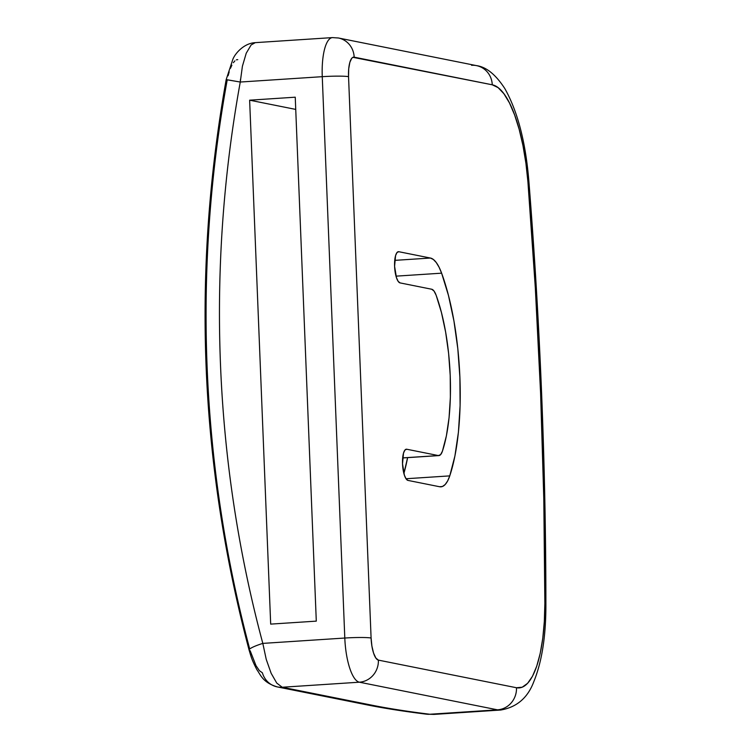 <?xml version="1.0" encoding="UTF-8"?>
<svg xmlns="http://www.w3.org/2000/svg" width="752" height="752" viewBox="0 0 752 752"><rect width="100%" height="100%" fill="white"/><g stroke="black" fill="none" stroke-linecap="round" stroke-linejoin="round"><path stroke-width="1.13" d="M407.998 480.415A15.651 4.785 -93.7 0 1 402.527 463.862L403.504 453.118L404.933 450.053L406.738 449.235L438.35 455.562L440.578 454.669L442.411 451.209L446.378 435.925L449.076 417.633L450.373 397.169L450.213 375.436L448.615 353.412L445.635 332.093L441.424 312.418L436.151 295.282L434.007 291.024L431.676 289.229L400.064 282.902A15.651 4.785 -93.7 0 1 394.593 266.34L395.571 255.595L397 252.531L398.804 251.713L430.417 258.039L433.349 259.468L436.263 262.542L439.046 267.157L441.621 273.173L448.465 295.451L453.945 321.029L457.818 348.749L459.895 377.372L460.102 405.619L458.419 432.231L454.913 456.003L449.762 475.884L447.637 480.96L445.175 484.532L442.467 486.478L439.6 486.741L407.998 480.415L406.089 478.864L404.388 475.17L402.527 463.862A15.651 4.785 -93.7 0 1 406.343 449.207A15.651 4.785 -93.7 0 1 406.738 449.235L438.35 455.562L402.658 457.893L438.35 455.562A20.868 6.383 -93.7 0 0 438.877 455.59A20.868 6.383 -93.7 0 0 442.411 451.209A104.359 31.904 -93.7 0 0 436.151 295.282A20.868 6.383 -93.7 0 0 431.676 289.229L400.064 282.902L398.156 281.342L396.454 277.648L394.593 266.34A15.651 4.785 -93.7 0 1 398.41 251.694A15.651 4.785 -93.7 0 1 398.804 251.713L430.417 258.039L394.725 260.371L430.417 258.039A52.179 15.952 -93.7 0 1 441.621 273.173L396.003 276.153L441.621 273.173A135.661 41.473 -93.7 0 1 449.762 475.884L406.014 478.742L449.762 475.884A52.179 15.952 -93.7 0 1 440.916 486.835A52.179 15.952 -93.7 0 1 439.6 486.741L407.998 480.415M236.372 59.831L237.764 59.652M233.374 62.689L234.897 60.856M230.46 68.31L231.879 65.198M228.091 75.755L229.191 71.863M249.711 649.042A1252.287 1188.329 101.3 0 1 207.129 367.333A1252.287 1188.329 101.3 0 1 227.226 79.825L240.264 82.034L322.26 76.676L344.801 638.034L262.815 643.392C250.651 598.066 241.035 552.109 233.957 505.513C226.878 458.917 222.395 411.993 220.496 364.739C218.597 317.494 219.302 270.231 222.611 222.949C225.92 175.677 231.804 128.705 240.264 82.034L322.26 76.676A41.745 12.765 -93.7 0 1 332.45 37.6A41.745 12.765 -93.7 0 1 332.487 37.6M295.245 97.196L316.291 621.133L295.245 97.196L249.636 100.185L270.682 624.113L316.291 621.133L270.682 624.113L249.636 100.185L295.733 109.407L249.636 100.185L295.245 97.196M407.612 457.639L403.88 473.469A135.661 41.473 86.3 0 0 407.612 457.639M262.815 643.392A1231.419 1168.523 101.3 0 1 240.264 82.034L242.407 66.242L246.224 53.223L251.13 44.951L255.285 42.648C244.062 43.193 235.376 53.213 232.97 58.994L226.183 79.599C191.788 272.478 199.43 462.64 249.109 650.095C251.018 656.336 251.506 659.316 256.902 669.703C260.718 674.986 262.683 682.506 277.309 686.914L367.709 705A20.868 19.806 -78.7 0 0 372.635 705.329L282.235 687.243A20.868 19.806 101.3 0 1 277.309 686.914A20.868 19.806 101.3 0 1 262.392 672.814L259.393 670.662L256 665.642L250.153 650.706A20.868 3.046 -15 0 1 249.1 650.048A20.868 3.046 -15 0 1 262.815 643.392L266.236 659.372L271.143 673.284L276.764 683.089L282.235 687.243L372.635 705.329A1193.65 93.126 177.7 0 0 429.834 714.25L497.486 709.832L359.39 682.196L282.235 687.243L359.39 682.196A41.745 12.765 -93.7 0 1 344.801 638.034L262.815 643.392A20.868 3.046 165 0 0 249.1 650.048M255.285 42.648L332.45 37.6A41.745 12.765 86.3 0 0 322.26 76.676A20.868 1.626 -2.3 0 1 348.543 76.666A20.868 1.626 177.7 0 0 322.26 76.676L344.801 638.034A20.868 1.626 -2.3 0 1 371.093 638.025L348.543 76.666A20.868 6.383 -93.7 0 1 354.164 57.171L492.259 84.797A104.359 31.904 -93.7 0 1 527.923 181.815A20.868 0.931 -4.6 0 0 528.891 181.439A20.868 0.931 175.4 0 1 527.923 181.815A1648.845 504.047 -93.7 0 1 544.862 603.536A20.868 4.155 0 0 1 545.896 604.899A20.868 4.155 180 0 0 544.862 603.536L543.799 498.961L540.613 393.522L535.311 287.659L527.923 181.815L525.921 163.297L522.969 145.597L519.162 129.306L514.612 114.934L509.48 102.958L503.915 93.756L498.115 87.636L492.259 84.797L352.923 57.321L351.757 58.261L349.84 62.341L348.712 68.808L348.543 76.666L371.093 638.025L371.902 646.081L373.575 653.112L375.85 658.038L378.378 660.115L516.483 687.742L522.198 687.215L527.603 683.333L532.501 676.236L536.749 666.131L540.209 653.366L542.765 638.345L544.326 621.547L544.862 603.536A104.359 31.904 -93.7 0 1 516.483 687.742L378.378 660.115A20.868 6.383 -93.7 0 1 371.093 638.025A20.868 1.626 177.7 0 0 344.801 638.034A41.745 12.765 86.3 0 0 359.39 682.196A20.868 19.806 -78.7 0 0 378.378 660.115A20.868 19.806 101.3 0 1 359.39 682.196L497.486 709.832L429.834 714.25A1193.65 93.126 -2.3 0 1 372.635 705.329A20.868 19.806 101.3 0 1 367.521 704.962M367.709 705C384.328 708.318 403.899 711.373 426.431 714.174L433.998 714.4L500.644 710.038A125.227 38.286 -93.7 0 1 497.486 709.832A20.868 19.806 -78.7 0 0 516.483 687.742A20.868 19.806 101.3 0 1 497.486 709.832A125.227 38.286 86.3 0 0 500.879 710.029M337.939 37.91A20.868 19.806 101.3 0 1 338.428 37.995A20.868 19.806 101.3 0 1 354.164 57.171A20.868 19.806 -78.7 0 0 338.438 38.004L332.45 37.6M545.896 604.899A20.868 4.155 0 0 1 544.843 606.14M471.598 65.302A20.868 19.806 101.3 0 1 476.824 65.687A20.868 19.806 101.3 0 1 492.259 84.797A20.868 19.806 -78.7 0 0 476.524 65.631L338.428 37.995M277.131 686.877A20.868 19.806 -78.7 0 0 282.235 687.243M426.271 714.146A20.868 18.819 -82.9 0 0 429.834 714.25A20.868 18.819 97.1 0 1 426.271 714.146M240.508 79.139L240.264 82.034L226.192 79.599M500.644 710.038C516.69 707.284 527.725 697.875 533.741 681.829C541.882 661.91 545.933 636.248 545.896 604.834C545.877 464.821 540.209 323.698 528.891 181.448C525.723 142.457 517.696 111.493 504.818 88.567C495.709 74.57 486.271 66.928 476.524 65.631M402.658 457.959L438.811 455.599"/></g></svg>

